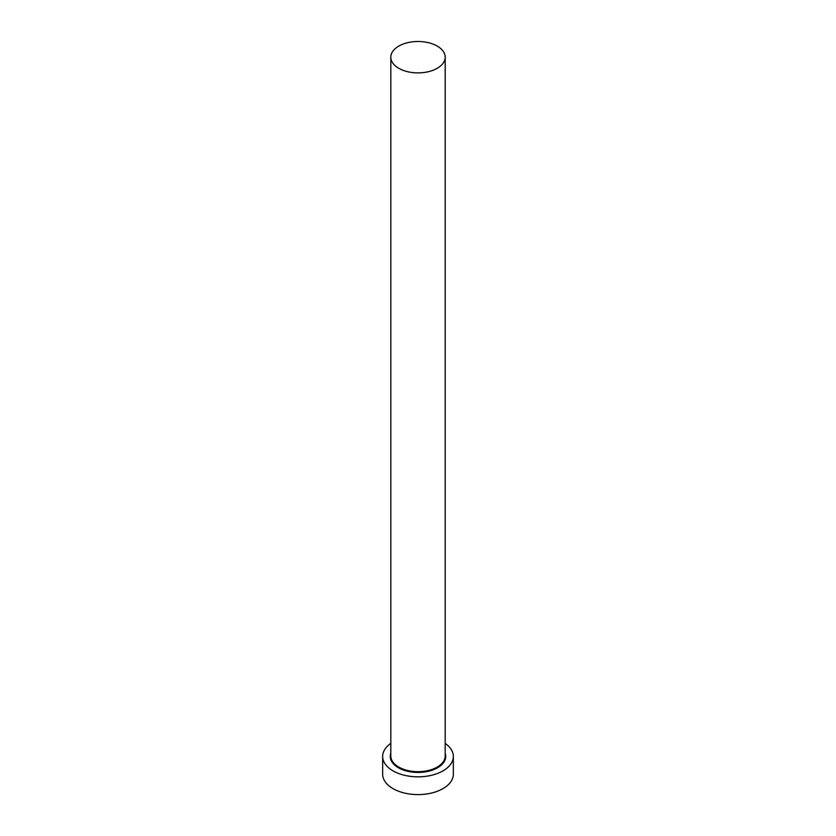 <?xml version="1.0" encoding="UTF-8"?>
<svg xmlns="http://www.w3.org/2000/svg" width="836" height="836" viewBox="0 0 836 836"><rect width="100%" height="100%" fill="white"/><g stroke="black" fill="none" stroke-linecap="round" stroke-linejoin="round"><path stroke-width="1.25" d="M398.772 68.291A27.191 15.696 0 0 0 428.408 71.697A27.191 15.696 0 0 0 445.191 57.193A27.191 15.696 0 0 0 437.228 46.095A27.191 15.696 0 0 0 407.592 42.688A27.191 15.696 0 0 0 390.809 57.193A27.191 15.696 0 0 0 398.772 68.291M390.809 743.392A35.342 20.409 0 0 0 382.658 756.434A35.342 20.409 0 0 0 393.014 770.855A35.342 20.409 0 0 0 431.522 775.285A35.342 20.409 0 0 0 453.342 756.434A35.342 20.409 0 0 0 445.191 743.392M382.658 756.434L382.658 774.188A35.342 20.409 0 0 0 393.014 788.62A35.342 20.409 0 0 0 431.522 793.04A35.342 20.409 0 0 0 453.342 774.188L453.342 756.434M445.191 753.278A27.734 16.009 180 0 1 431.094 770.541A27.734 16.009 180 0 1 398.396 767.751A27.734 16.009 180 0 1 390.809 753.278M390.809 57.193L390.809 755.984A27.191 15.696 0 0 0 398.772 767.082A27.191 15.696 0 0 0 428.408 770.489A27.191 15.696 0 0 0 445.191 755.984L445.191 57.193"/></g></svg>
